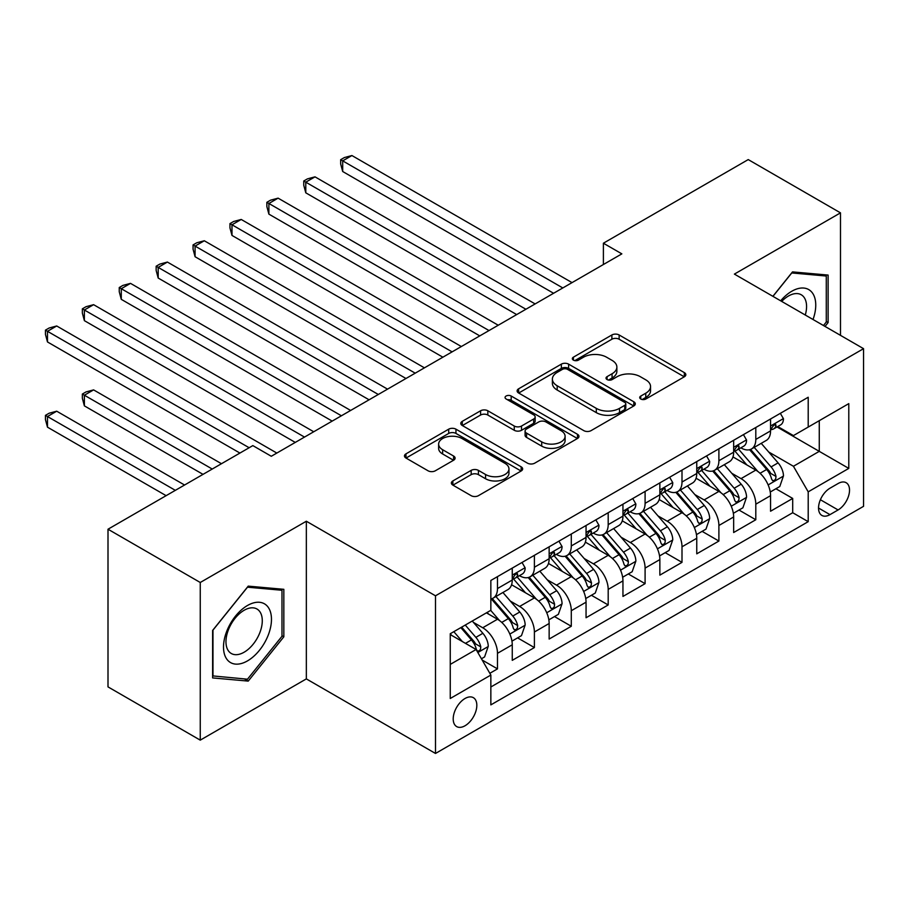 <?xml version="1.0" encoding="UTF-8"?>
<svg xmlns="http://www.w3.org/2000/svg" width="909" height="909" viewBox="0 0 909 909"><rect width="100%" height="100%" fill="white"/><g stroke="black" fill="none" stroke-linecap="round" stroke-linejoin="round"><path stroke-width="1.36" d="M640.765 399.006A3.591 2.068 0 0 0 645.844 399.006L684.329 376.792A5.124 2.954 0 0 0 685.829 374.701A5.124 2.954 0 0 0 684.329 372.61L619.131 334.966A5.124 2.954 0 0 0 611.882 334.966L573.397 357.18A3.591 2.068 0 0 0 572.352 358.646A3.591 2.068 0 0 0 573.397 360.112A3.591 2.068 0 0 0 578.465 360.112L583.453 357.237A16.396 9.465 0 0 1 606.633 357.237L612.064 360.373A16.396 9.465 0 0 1 616.87 367.066A16.396 9.465 0 0 1 612.064 373.758L607.087 376.633A3.591 2.068 0 0 0 606.03 378.099A3.591 2.068 0 0 0 607.087 379.564A3.591 2.068 0 0 0 612.155 379.564L617.131 376.69A16.396 9.465 0 0 1 640.322 376.69L645.754 379.826A16.396 9.465 0 0 1 650.549 386.518A16.396 9.465 0 0 1 645.754 393.211L640.765 396.085A3.591 2.068 0 0 0 639.72 397.54A3.591 2.068 0 0 0 640.765 399.006L640.765 396.085M465.022 725.768A16.703 9.647 120 0 0 475.93 711.043A16.703 9.647 120 0 0 473.362 697.669A16.703 9.647 120 0 0 465.022 698.498A16.703 9.647 120 0 0 454.102 713.213A16.703 9.647 120 0 0 456.67 726.586A16.703 9.647 120 0 0 465.022 725.768M452.875 480.929A5.124 2.954 0 0 0 451.375 483.02A5.124 2.954 0 0 0 452.875 485.111L471.169 495.678A5.124 2.954 0 0 0 478.407 495.678L521.152 470.998A5.124 2.954 0 0 0 522.652 468.908A5.124 2.954 0 0 0 521.152 466.817L455.954 429.173A5.124 2.954 0 0 0 448.705 429.173L405.971 453.852A5.124 2.954 0 0 0 404.471 455.943A5.124 2.954 0 0 0 405.971 458.034L428.059 470.794A5.124 2.954 0 0 0 435.309 470.794L453.602 460.227A5.124 2.954 0 0 0 455.102 458.136A5.124 2.954 0 0 0 453.602 456.045L442.638 449.716A13.703 7.908 0 0 1 438.627 444.126A13.703 7.908 0 0 1 447.092 436.82A13.703 7.908 0 0 1 462.022 438.536L504.938 463.317A13.703 7.908 0 0 1 508.96 468.908A13.703 7.908 0 0 1 500.495 476.214A13.703 7.908 0 0 1 485.565 474.498L478.407 470.373A5.124 2.954 0 0 0 471.169 470.373L452.875 480.929L452.875 485.111M306.344 521.232L200.253 582.487L108.001 529.22L108.001 686.886L200.253 740.142L306.344 678.898L435.491 753.459L435.491 595.804L306.344 521.232L306.344 678.898M840.484 335.353L840.484 212.854L734.392 274.098L863.55 348.67L435.491 595.804M840.484 212.854L748.232 159.586L603.394 243.214L603.394 264.519M108.001 529.22L252.838 445.603L271.291 456.261L621.847 253.861L603.394 243.214M583.817 430.639A5.124 2.954 0 0 0 591.055 430.639L633.8 405.959A5.124 2.954 0 0 0 635.3 403.869A5.124 2.954 0 0 0 633.8 401.778L568.602 364.134A5.124 2.954 0 0 0 561.353 364.134L518.619 388.813A5.124 2.954 0 0 0 517.119 390.904A5.124 2.954 0 0 0 518.619 392.995L583.817 430.639M507.552 399.778A3.591 2.068 0 0 1 511.188 400.29L511.188 396.029L577.476 434.297A5.124 2.954 0 0 1 578.976 436.388A5.124 2.954 0 0 1 577.476 438.479L534.731 463.158A5.124 2.954 0 0 1 527.493 463.158L462.295 425.514L462.295 421.333A5.124 2.954 0 0 0 460.795 423.424A5.124 2.954 0 0 0 462.295 425.514M462.295 421.333L480.588 410.777A5.124 2.954 0 0 1 487.826 410.777L514.267 426.037A5.124 2.954 0 0 0 521.516 426.037L533.651 419.026A5.124 2.954 0 0 0 535.151 416.936A5.124 2.954 0 0 0 533.651 414.845L506.12 398.96A3.591 2.068 0 0 1 505.063 397.494A3.591 2.068 0 0 1 507.279 395.574A3.591 2.068 0 0 1 511.188 396.029M489.837 673.296L497.484 668.876L482.179 660.036M473.464 622.415L482.724 627.755A20.873 12.056 60 0 1 497.484 653.321L512.256 644.799L512.256 660.354L534.39 647.572L517.596 637.879M510.369 601.11L519.63 606.451A20.873 12.056 60 0 1 534.39 632.016L549.15 623.494L549.15 639.05L571.295 626.267L554.501 616.575M547.263 579.806L556.535 585.146A20.873 12.056 60 0 1 571.295 610.712L586.055 602.19L586.055 617.745L608.189 604.962L591.407 595.27M584.169 558.501L593.429 563.841A20.873 12.056 60 0 1 608.189 589.407L622.949 580.885L622.949 596.44L645.095 583.658L628.301 573.965M621.074 537.196L630.335 542.537A20.873 12.056 60 0 1 645.095 568.102L659.854 559.58L659.854 575.136L682 562.353L665.206 552.661M657.968 515.892L667.24 521.232A20.873 12.056 60 0 1 682 546.798L696.76 538.276L696.76 553.831L718.894 541.048L702.112 531.356M694.874 494.587L704.134 499.927A20.873 12.056 60 0 1 718.894 525.493L733.654 516.971L733.654 532.526L755.799 519.743L755.799 504.188A20.873 12.056 -120 0 0 741.04 478.623L731.768 473.282M739.006 510.051L755.799 519.743M512.256 644.799A20.873 12.056 -120 0 0 497.484 619.234L486.417 612.848M549.15 623.494A20.873 12.056 -120 0 0 534.39 597.929L511.574 584.76M586.055 602.19A20.873 12.056 -120 0 0 571.295 576.624L548.468 563.455M622.949 580.885A20.873 12.056 -120 0 0 608.189 555.319L585.373 542.15M659.854 559.58A20.873 12.056 -120 0 0 645.095 534.015L622.279 520.846M696.76 538.276A20.873 12.056 -120 0 0 682 512.71L659.173 499.541M733.654 516.971A20.873 12.056 -120 0 0 718.894 491.405L696.078 478.236M838.087 483.531L829.974 488.213A16.18 9.34 120 0 0 819.407 502.472A16.18 9.34 120 0 0 821.884 515.437A16.18 9.34 120 0 0 829.974 514.63L838.087 509.949A16.18 9.34 120 0 0 848.654 495.689A16.18 9.34 120 0 0 846.177 482.724A16.18 9.34 120 0 0 838.087 483.531M435.491 753.459L863.55 506.324L863.55 348.67M450.262 664.399L476.089 649.492L490.849 675.057L490.849 704.884L808.203 521.664L808.203 491.837L793.432 466.272L768.673 451.978M490.849 675.057L450.262 698.487L450.262 633.721L490.849 610.291L490.849 580.465L808.203 397.244L808.203 427.071L848.79 403.63L848.79 468.396L808.203 491.837M519.437 575.67L519.63 575.772A20.873 12.056 60 0 0 530.072 576.806L544.832 568.284A20.873 12.056 -120 0 0 549.15 558.728L549.15 546.798M556.342 554.365L556.535 554.467A20.873 12.056 60 0 0 566.966 555.501L581.726 546.979A20.873 12.056 -120 0 0 586.055 537.424L586.055 525.493M593.236 533.06L593.429 533.163A20.873 12.056 60 0 0 603.871 534.197L618.631 525.675A20.873 12.056 -120 0 0 622.949 516.119L622.949 504.188M630.142 511.756L630.335 511.858A20.873 12.056 60 0 0 640.777 512.892L655.537 504.37A20.873 12.056 -120 0 0 659.854 494.814L659.854 482.884M667.047 490.451L667.24 490.553A20.873 12.056 60 0 0 677.671 491.587L692.431 483.065A20.873 12.056 -120 0 0 696.76 473.509L696.76 461.579M703.941 469.146L704.134 469.249A20.873 12.056 60 0 0 714.576 470.283L729.336 461.761A20.873 12.056 -120 0 0 733.654 452.205L733.654 440.274M490.849 686.988L792.705 512.721L792.705 498.439L770.559 511.222L770.559 495.666A20.873 12.056 -120 0 0 755.799 470.101L732.972 456.932M740.846 447.842L741.04 447.944A20.873 12.056 -120 0 0 751.47 448.978A20.873 12.056 -120 0 0 755.799 439.422L755.799 427.491M751.47 448.978L766.23 440.456A20.873 12.056 -120 0 0 770.559 430.9L770.559 418.969M497.484 576.624L497.484 588.555A20.873 12.056 60 0 1 493.167 598.111A20.873 12.056 60 0 1 490.849 598.963M493.167 598.111L507.926 589.589A20.873 12.056 -120 0 0 512.256 580.033L512.256 568.102M534.39 555.319L534.39 567.25A20.873 12.056 60 0 1 530.072 576.806M571.295 534.015L571.295 545.945A20.873 12.056 60 0 1 566.966 555.501M608.189 512.71L608.189 524.641A20.873 12.056 60 0 1 603.871 534.197M645.095 491.405L645.095 503.336A20.873 12.056 60 0 1 640.777 512.892M682 470.101L682 482.031A20.873 12.056 60 0 1 677.671 491.587M718.894 448.796L718.894 460.727A20.873 12.056 60 0 1 714.576 470.283M718.894 525.493L718.894 541.048M682 546.798L682 562.353M645.095 568.102L645.095 583.658M608.189 589.407L608.189 604.962M571.295 610.712L571.295 626.267M534.39 632.016L534.39 647.572M497.484 653.321L497.484 668.876M476.089 649.492L450.262 634.573M793.432 466.272L819.27 451.353L819.27 420.674L848.79 403.63M777.013 426.957L848.79 468.396M777.74 426.537L793.432 435.593L808.203 427.071M200.253 582.487L200.253 740.142M775.911 488.747L792.705 498.439M792.705 512.721L808.203 521.664M825.02 326.422L828.122 322.559L828.122 275.075L792.512 271.893L772.877 296.323M212.615 677.921L248.225 681.102L283.835 636.8L283.835 589.316L248.225 586.135L212.615 630.437L212.615 677.921M826.281 321.491L828.122 322.559M281.983 635.732L283.835 636.8M244.464 678.932L248.225 681.102M642.209 399.517L645.754 397.472A16.396 9.465 0 0 0 650.549 390.779L650.549 386.518M616.87 367.066L616.87 371.327A16.396 9.465 0 0 1 612.064 378.019L608.519 380.064M684.261 376.826L619.131 339.227A5.124 2.954 0 0 0 611.882 339.227L574.829 360.623M633.732 406.005L568.602 368.395A5.124 2.954 0 0 0 561.353 368.395L518.687 393.04M624.744 405.334A3.591 2.068 0 0 0 625.79 403.869A3.591 2.068 0 0 0 624.744 402.403L567.511 369.361A3.591 2.068 0 0 0 562.444 369.361L557.194 372.395A16.396 9.465 0 0 0 552.388 379.087A16.396 9.465 0 0 0 557.194 385.78L596.304 408.368A16.396 9.465 0 0 0 619.495 408.368L624.744 405.334L624.744 409.595A3.591 2.068 0 0 0 625.79 408.13L625.79 403.869M552.388 379.087L552.388 383.348A16.396 9.465 0 0 0 557.194 390.041L557.194 385.78M624.744 409.595L619.495 412.629A16.396 9.465 0 0 1 596.304 412.629L557.194 390.041M462.363 425.548L480.588 415.038L480.588 410.777M535.151 416.936L535.151 421.197A5.124 2.954 0 0 1 533.651 423.287L521.516 430.298A5.124 2.954 0 0 1 514.267 430.298L487.826 415.038A5.124 2.954 0 0 0 480.588 415.038M511.188 400.29L577.408 438.524M541.707 441.876A13.703 7.908 0 0 0 556.638 443.592A13.703 7.908 0 0 0 565.103 436.286A13.703 7.908 0 0 0 561.08 430.696L545.957 421.958A5.124 2.954 0 0 0 538.719 421.958L526.584 428.968A5.124 2.954 0 0 0 525.084 431.059A5.124 2.954 0 0 0 526.584 433.15L541.707 441.876L541.707 446.137A13.703 7.908 0 0 0 556.638 447.853A13.703 7.908 0 0 0 565.103 440.547L565.103 436.286M525.084 431.059L525.084 435.32A5.124 2.954 0 0 0 526.584 437.411L526.584 433.15M541.707 446.137L526.584 437.411M508.96 468.908L508.96 473.169A13.703 7.908 0 0 1 500.495 480.475A13.703 7.908 0 0 1 485.565 478.759L478.407 474.634A5.124 2.954 0 0 0 471.169 474.634L452.943 485.156M438.627 444.126L438.627 448.387A13.703 7.908 0 0 0 442.638 453.977L442.638 449.716M453.534 460.272L442.638 453.977M521.084 471.032L455.954 433.434A5.124 2.954 0 0 0 448.705 433.434L406.039 458.068M770.253 492.019L779.786 486.508L783.467 475.861A13.828 7.988 -120 0 0 778.093 462.874L761.231 443.353M757.845 471.453L738.574 449.148M746.88 464.953L735.699 452.012A33.133 19.134 -120 0 0 734.677 450.853M342.693 256.736L479.77 335.887L268.882 214.126L268.882 203.48L278.109 198.151L498.223 325.229M749.595 449.728L766.651 469.476A13.828 7.988 60 0 1 771.582 479.009L772.582 480.645L774.457 480.384L775.707 478.861L776.002 476.452A13.828 7.988 -120 0 0 771.071 466.919L754.22 447.398M750.595 449.41L768.923 470.623A7.045 4.068 60 0 1 770.696 473.384L776.002 476.452M780.342 413.322L783.467 418.765A13.828 7.988 60 0 1 780.615 424.878L773.604 428.923A13.828 7.988 -120 0 0 776.002 425.742L775.718 424.514L773.991 424.855L771.582 428.298A13.828 7.988 60 0 1 770.559 430.264M562.807 287.948L342.693 160.87L351.919 155.541L572.034 282.619M771.025 429.571L771.071 429.571A13.828 7.988 -120 0 0 773.604 428.923M553.581 293.277L342.693 171.517L342.693 160.87L340.659 159.7L344.352 157.564L351.919 155.541M342.693 171.517L340.659 163.961L340.659 159.7M813.032 319.502A33.917 19.589 120 0 0 791.773 291.255A33.917 19.589 120 0 0 780.672 300.811M805.283 315.025A25.679 14.828 120 0 0 801.249 294.766A25.679 14.828 120 0 0 788.41 296.039A25.679 14.828 120 0 0 781.695 301.402M772.957 296.357L791.773 272.95L826.281 276.029L826.281 322.036L823.474 325.524M823.997 274.711L826.281 276.029M268.257 635.05A33.917 19.589 120 0 0 259.474 602.281A33.917 19.589 120 0 0 226.716 631.335A33.917 19.589 120 0 0 235.488 664.104A33.917 19.589 120 0 0 268.257 635.05M259.849 632.653A25.679 14.828 120 0 0 256.963 609.007A25.679 14.828 120 0 0 228.398 629.846A25.679 14.828 120 0 0 231.284 653.491A25.679 14.828 120 0 0 259.849 632.653M212.979 676.114L212.979 630.107L247.487 587.191L281.983 590.271L281.983 636.277L247.487 679.193L212.615 675.898M279.699 588.952L281.983 590.271M733.347 513.324L742.88 507.813L746.573 497.166A13.828 7.988 -120 0 0 741.187 484.179L724.325 464.658M720.951 492.758L701.68 470.453M709.986 486.258L698.794 473.316A33.133 19.134 -120 0 0 697.771 472.157M305.788 278.04L442.876 357.192L231.988 235.431L231.988 224.784L241.215 219.455L461.329 346.534M712.69 471.032L729.745 490.78A13.828 7.988 60 0 1 734.677 500.314L735.688 501.95L737.551 501.688L738.801 500.166L739.108 497.757A13.828 7.988 -120 0 0 734.177 488.224L717.315 468.703M713.701 470.714L732.018 491.928A7.045 4.068 60 0 1 733.79 494.689L739.108 497.757M696.442 534.628L705.986 529.118L709.668 518.471A13.828 7.988 -120 0 0 704.282 505.484L687.42 485.963M684.045 514.062L664.774 491.758M673.08 507.563L661.9 494.621A33.133 19.134 -120 0 0 660.866 493.462M268.882 299.345L405.971 378.496L195.083 256.736L195.083 246.089L204.309 240.76L424.423 367.838M675.796 492.337L692.851 512.085A13.828 7.988 60 0 1 697.771 521.618L698.782 523.254L700.646 522.993L701.907 521.471L702.202 519.062A13.828 7.988 -120 0 0 697.271 509.529L680.409 490.008M676.796 492.019L695.124 513.233A7.045 4.068 60 0 1 696.896 515.994L702.202 519.062M659.548 555.933L669.081 550.422L672.774 539.776A13.828 7.988 -120 0 0 667.388 526.788L650.526 507.267M647.151 535.367L627.88 513.062M636.175 528.868L624.994 515.926A33.133 19.134 -120 0 0 623.972 514.767M231.988 320.65L369.077 399.801L158.189 278.04L158.189 267.394L167.404 262.065L387.529 389.143M638.891 513.642L655.946 533.39A13.828 7.988 60 0 1 660.877 542.923L661.877 544.559L663.752 544.298L665.002 542.775L665.308 540.366A13.828 7.988 -120 0 0 660.377 530.833L643.515 511.312M639.891 513.324L658.218 534.537A7.045 4.068 60 0 1 659.991 537.299L665.308 540.366M622.642 577.238L632.175 571.727L635.868 561.08A13.828 7.988 -120 0 0 630.482 548.093L613.62 528.572M610.246 556.672L590.975 534.367M599.281 550.172L588.089 537.23A33.133 19.134 -120 0 0 587.066 536.071M195.083 341.954L332.171 421.106L121.283 299.345L121.283 288.698L130.51 283.369L350.624 410.448M601.985 534.947L619.04 554.695A13.828 7.988 60 0 1 623.972 564.228L624.983 565.864L626.846 565.603L628.096 564.08L628.403 561.671A13.828 7.988 -120 0 0 623.472 552.138L606.61 532.617M602.997 534.628L621.313 555.842A7.045 4.068 60 0 1 623.097 558.603L628.403 561.671M743.437 434.627L746.573 440.07A13.828 7.988 60 0 1 743.71 446.183L736.699 450.228A13.828 7.988 -120 0 0 739.108 447.046L738.812 445.819L737.085 446.16L734.677 449.603A13.828 7.988 60 0 1 733.654 451.568M525.902 309.253L305.788 182.175L315.014 176.846L535.128 303.924M734.12 450.875L734.177 450.875A13.828 7.988 -120 0 0 736.699 450.228M516.676 314.582L305.788 192.822L305.788 182.175L303.754 181.005L307.447 178.868L315.014 176.846M305.788 192.822L303.754 185.266L303.754 181.005M706.532 455.932L709.668 461.374A13.828 7.988 60 0 1 706.804 467.487L699.794 471.532A13.828 7.988 -120 0 0 702.202 468.351L701.918 467.124L700.18 467.465L697.771 470.907A13.828 7.988 60 0 1 696.76 472.873M489.008 330.558L266.86 202.309L270.552 200.173L278.109 198.151M697.214 472.18L697.271 472.18A13.828 7.988 -120 0 0 699.794 471.532M268.882 214.126L266.86 206.57L266.86 202.309M669.638 477.236L672.774 482.679A13.828 7.988 60 0 1 669.91 488.792L662.9 492.837A13.828 7.988 -120 0 0 665.308 489.656L665.013 488.428L663.286 488.769L660.877 492.212A13.828 7.988 60 0 1 659.854 494.178M452.103 351.863L229.954 223.614L233.647 221.478L241.215 219.455M660.32 493.485L660.377 493.485A13.828 7.988 -120 0 0 662.9 492.837M231.988 235.431L229.954 227.875L229.954 223.614M632.732 498.541L635.868 503.984A13.828 7.988 60 0 1 633.005 510.097L625.994 514.142A13.828 7.988 -120 0 0 628.403 510.96L628.108 509.733L626.381 510.074L623.972 513.517A13.828 7.988 60 0 1 622.949 515.483M415.197 373.167L193.06 244.919L196.742 242.783L204.309 240.76M623.415 514.789L623.472 514.789A13.828 7.988 -120 0 0 625.994 514.142M195.083 256.736L193.06 249.18L193.06 244.919M585.737 598.542L595.281 593.032L598.963 582.385A13.828 7.988 -120 0 0 593.577 569.398L576.726 549.877M573.34 577.976L554.07 555.672M562.376 571.477L551.195 558.535A33.133 19.134 -120 0 0 550.161 557.376M158.189 363.259L295.266 442.41L84.378 320.65L84.378 310.003L93.604 304.674L313.719 431.752M565.091 556.251L582.146 575.999A13.828 7.988 60 0 1 587.078 585.532L588.078 587.169L589.952 586.907L591.202 585.385L591.498 582.976A13.828 7.988 -120 0 0 586.566 573.443L569.704 553.922M566.091 555.933L584.419 577.147A7.045 4.068 60 0 1 586.191 579.908L591.498 582.976M595.827 519.846L598.963 525.288A13.828 7.988 60 0 1 596.099 531.401L589.089 535.446A13.828 7.988 -120 0 0 591.498 532.265L591.214 531.038L589.486 531.379L587.078 534.822A13.828 7.988 60 0 1 586.055 536.787M378.303 394.472L156.155 266.223L159.848 264.087L167.404 262.065M586.51 536.094L586.566 536.094A13.828 7.988 -120 0 0 589.089 535.446M158.189 278.04L156.155 270.484L156.155 266.223M548.843 619.847L558.376 614.336L562.069 603.69A13.828 7.988 -120 0 0 556.683 590.702L539.821 571.182M536.446 599.281L517.176 576.976M525.482 592.782L514.289 579.84A33.133 19.134 -120 0 0 513.267 578.681M121.283 384.564L239.919 453.057L47.484 341.954L47.484 331.308L56.71 325.979L276.825 453.057M528.186 577.556L545.241 597.304A13.828 7.988 60 0 1 550.172 606.837L551.172 608.473L553.047 608.212L554.297 606.689L554.604 604.28A13.828 7.988 -120 0 0 549.672 594.747L532.81 575.227M529.186 577.238L547.513 598.452A7.045 4.068 60 0 1 549.286 601.213L554.604 604.28M558.933 541.15L562.069 546.593A13.828 7.988 60 0 1 559.205 552.706L552.195 556.751A13.828 7.988 -120 0 0 554.604 553.57L554.308 552.342L552.581 552.683L550.172 556.126A13.828 7.988 60 0 1 549.15 558.092M341.398 415.777L119.249 287.528L122.942 285.392L130.51 283.369M549.615 557.399L549.672 557.399A13.828 7.988 -120 0 0 552.195 556.751M121.283 299.345L119.249 291.789L119.249 287.528M511.937 641.152L521.471 635.641L525.163 624.994A13.828 7.988 -120 0 0 519.778 612.007L502.916 592.486M499.541 620.586L490.712 610.371M488.576 614.086L487.144 612.427M221.466 463.715L93.604 389.893L84.378 395.222L84.378 405.868L203.014 474.362M491.28 598.861L508.336 618.609A13.828 7.988 60 0 1 513.267 628.142L514.278 629.778L516.142 629.517L517.391 627.994L517.698 625.585A13.828 7.988 -120 0 0 512.767 616.052L495.905 596.531M492.292 598.542L510.608 619.756A7.045 4.068 60 0 1 512.392 622.517L517.698 625.585M84.378 405.868L82.355 398.312L82.355 394.052L212.24 469.044M82.355 394.052L86.037 391.915L93.604 389.893M522.027 562.455L525.163 567.898A13.828 7.988 60 0 1 522.3 574.011L515.289 578.056A13.828 7.988 -120 0 0 517.698 574.874L517.403 573.647L515.676 573.988L513.267 577.431A13.828 7.988 60 0 1 512.256 579.397M304.492 437.081L82.355 308.833L86.037 306.697L93.604 304.674M512.71 578.703L512.767 578.703A13.828 7.988 -120 0 0 515.289 578.056M84.378 320.65L82.355 313.094L82.355 308.833M481.44 658.764L484.577 656.946L488.258 646.299A13.828 7.988 -120 0 0 482.872 633.312L472.26 621.017M462.351 641.561L453.807 631.675M451.671 635.391L450.262 633.755M184.561 485.02L56.71 411.198L47.484 416.527L47.484 427.173L166.12 495.666M460.829 627.619L471.441 639.913A13.828 7.988 60 0 1 476.373 649.446L477.373 651.083L479.248 650.821L480.497 649.299L480.793 646.89A13.828 7.988 -120 0 0 475.861 637.357L465.249 625.062M461.681 627.13L473.714 641.061A7.045 4.068 60 0 1 475.487 643.822L480.793 646.89M47.484 427.173L45.45 419.617L45.45 415.356L175.346 490.349M45.45 415.356L49.143 413.22L56.71 411.198M249.146 447.739L45.45 330.137L49.143 328.001L56.71 325.979M47.484 341.954L45.45 334.398L45.45 330.137M482.724 627.755L497.484 619.234M519.63 606.451L534.39 597.929M556.535 585.146L571.295 576.624M593.429 563.841L608.189 555.319M630.335 542.537L645.095 534.015M667.24 521.232L682 512.71M704.134 499.927L718.894 491.405M741.04 478.623L755.799 470.101M755.799 439.422L770.559 430.9M497.484 588.555L512.256 580.033M534.39 567.25L549.15 558.728M571.295 545.945L586.055 537.424M608.189 524.641L622.949 516.119M645.095 503.336L659.854 494.814M682 482.031L696.76 473.509M718.894 460.727L733.654 452.205M755.799 504.188L770.559 495.666M820.395 499.734L838.087 509.949M818.532 508.029L829.974 514.63M645.754 397.472L645.754 393.211M607.087 379.564L607.087 376.633M612.064 378.019L612.064 373.758M573.397 360.112L573.397 357.18M611.882 339.227L611.882 334.966M619.131 339.227L619.131 334.966M684.329 376.792L684.329 372.61M518.619 392.995L518.619 388.813M561.353 368.395L561.353 364.134M568.602 368.395L568.602 364.134M633.8 405.959L633.8 401.778M596.304 412.629L596.304 408.368M619.495 412.629L619.495 408.368M487.826 415.038L487.826 410.777M514.267 430.298L514.267 426.037M521.516 430.298L521.516 426.037M533.651 423.287L533.651 419.026M577.476 438.479L577.476 434.297M471.169 474.634L471.169 470.373M478.407 474.634L478.407 470.373M485.565 478.759L485.565 474.498M453.602 460.227L453.602 456.045M405.971 458.034L405.971 453.852M448.705 433.434L448.705 429.173M455.954 433.434L455.954 429.173M521.152 470.998L521.152 466.817M768.139 484.929L783.388 476.123M771.071 466.919L778.093 462.874M760.049 473.282L766.651 469.476M783.388 418.606L770.559 426.003M774.218 424.708L776.002 425.742M731.234 506.233L746.482 497.428M734.177 488.224L741.187 484.179M723.155 494.587L729.745 490.78M694.34 527.538L709.577 518.732M697.271 509.529L704.282 505.484M686.25 515.892L692.851 512.085M657.434 548.843L672.683 540.037M660.377 530.833L667.388 526.788M649.344 537.196L655.946 533.39M620.54 570.148L635.777 561.342M623.472 552.138L630.482 548.093M612.45 558.501L619.04 554.695M746.482 439.911L733.654 447.308M737.324 446.012L739.108 447.046M709.577 461.215L696.76 468.612M700.419 467.317L702.202 468.351M672.683 482.52L659.854 489.917M663.513 488.622L665.308 489.656M635.777 503.825L622.949 511.222M626.619 509.926L628.403 510.96M583.635 591.452L598.872 582.646M586.566 573.443L593.577 569.398M575.545 579.806L582.146 575.999M598.872 525.129L586.055 532.526M589.714 531.231L591.498 532.265M546.729 612.757L561.978 603.951M549.672 594.747L556.683 590.702M538.651 601.11L545.241 597.304M561.978 546.434L549.15 553.831M552.808 552.536L554.604 553.57M509.835 634.062L525.072 625.256M512.767 616.052L519.778 612.007M501.745 622.415L508.336 618.609M525.072 567.739L512.256 575.136M515.914 573.84L517.698 574.874M477.839 652.526L488.167 646.56M475.861 637.357L482.872 633.312M465.465 643.356L471.441 639.913"/></g></svg>
